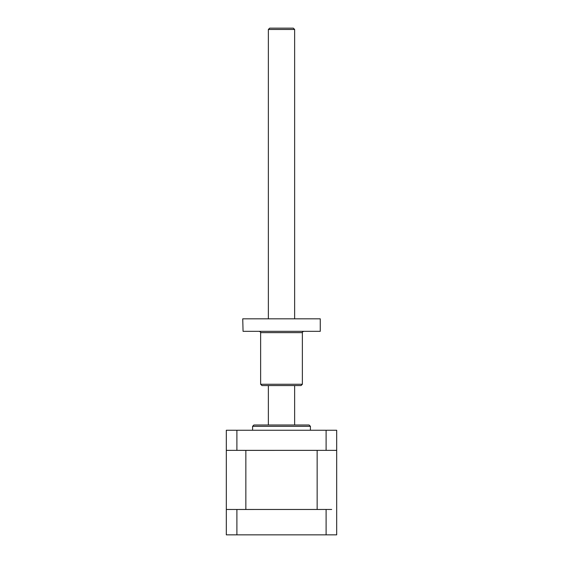 <?xml version="1.0" encoding="UTF-8"?>
<svg xmlns="http://www.w3.org/2000/svg" width="563" height="563" viewBox="0 0 563 563"><rect width="100%" height="100%" fill="white"/><g stroke="black" fill="none" stroke-linecap="round" stroke-linejoin="round"><path stroke-width="0.84" d="M252.59 426.311L253.906 424.995L309.094 424.995L310.41 426.311L252.59 426.311L252.59 430.252M236.896 450.358L236.896 430.252L226.312 430.252L226.312 450.358L336.688 450.358L336.688 430.252L326.104 430.252L326.104 450.358M236.896 430.252L326.104 430.252M231.323 450.358L226.312 450.386L226.312 509.466L236.896 509.487L236.896 534.85L336.688 534.85L336.688 450.386L331.677 450.358M323.915 509.466L245.848 509.466L245.848 450.386L239.085 450.358M245.848 450.386L323.915 450.358M317.152 509.466L317.152 450.386M236.896 509.487L331.677 509.466M245.848 509.466L239.085 509.466M231.323 509.466L226.312 509.466L226.312 534.85L236.896 534.85M326.104 509.487L326.104 534.85M294.639 29.466L268.361 29.466L269.677 28.15L293.323 28.15L294.639 29.466L294.639 318.82M294.639 385.571L294.639 424.995M268.361 29.466L268.361 318.82M268.361 385.571L268.361 424.995M302.366 384.262L301.05 385.571L261.95 385.571L260.634 384.262L302.366 384.262L302.366 332.642L260.634 332.642C260.922 332.367 260.479 331.931 259.318 331.325M243.061 331.325L320.263 331.325L320.263 318.82L242.737 318.82L243.061 331.325M310.41 426.311L310.41 430.252M260.634 384.262L260.634 332.642M302.366 332.642C302.12 332.297 302.556 331.853 303.682 331.325"/></g></svg>
